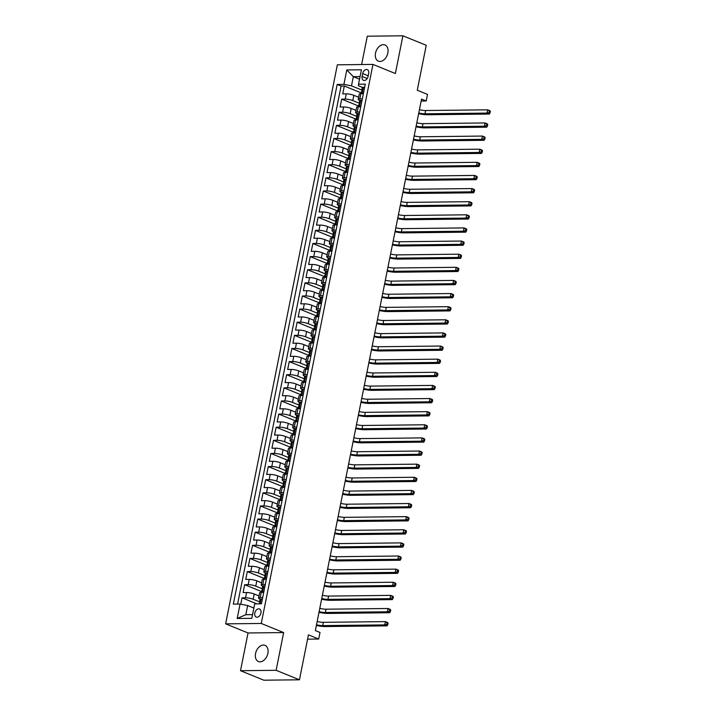 <?xml version="1.0" encoding="UTF-8"?>
<svg xmlns="http://www.w3.org/2000/svg" width="716" height="716" viewBox="0 0 716 716"><rect width="100%" height="100%" fill="white"/><g stroke="black" fill="none" stroke-linecap="round" stroke-linejoin="round"><path stroke-width="1.07" d="M267.882 653.377A8.744 5.907 -67.9 0 0 265.018 645.349A8.744 5.907 -67.9 0 0 255.558 653.511A8.744 5.907 -67.9 0 0 258.422 661.539A8.744 5.907 -67.9 0 0 267.882 653.377M387.848 52.993A8.744 5.907 -67.9 0 0 384.984 44.965A8.744 5.907 -67.9 0 0 375.524 53.127A8.744 5.907 -67.9 0 0 378.388 61.155A8.744 5.907 -67.9 0 0 387.848 52.993M260.946 612.986A4.368 2.954 -67.9 0 0 259.514 608.976A4.368 2.954 -67.9 0 0 254.789 613.057A4.368 2.954 -67.9 0 0 256.221 617.067A4.368 2.954 -67.9 0 0 260.946 612.986M240.504 670.704L263.837 680.2L299.449 679.797L276.116 670.301L283.661 632.577L261.259 623.457L225.638 623.86L248.04 632.971L240.504 670.704L276.116 670.301M261.259 623.457L372.964 64.413L337.352 64.816L225.638 623.86M372.964 64.413L395.366 73.533L402.902 35.8L367.29 36.203L361.625 64.538M402.902 35.8L426.244 45.296L417.258 90.243L427.524 94.422L426.217 100.983L421.545 99.085L315.344 630.572L320.016 632.47L318.701 639.03L308.435 634.85L299.449 679.797M358.635 97.278L353.838 95.326A5.468 1.101 -168.7 0 0 346.258 93.85L342.74 93.886L344.315 86.018L361.231 92.901M359.181 103.176L352.791 100.571A5.468 1.101 -168.7 0 0 345.21 99.094L341.693 99.139L358.609 106.022M341.693 99.139L340.118 107.015L343.635 106.97A5.468 1.101 -168.7 0 1 351.216 108.447L356.013 110.398M353.391 123.519L348.594 121.568A5.468 1.101 -168.7 0 0 341.013 120.091L337.496 120.136L339.071 112.26L355.986 119.142M350.768 136.649L345.971 134.697A5.468 1.101 -168.7 0 0 338.391 133.221L334.873 133.257L336.448 125.381L353.364 132.263M348.146 149.769L343.349 147.818A5.468 1.101 -168.7 0 0 335.768 146.341L332.251 146.377L333.826 138.51L350.742 145.393M345.524 162.89L340.726 160.939A5.468 1.101 -168.7 0 0 333.146 159.462L329.629 159.507L331.204 151.631L348.119 158.513M342.901 176.011L338.104 174.06A5.468 1.101 -168.7 0 0 330.524 172.592L327.006 172.628L328.581 164.752L345.497 171.634M340.279 189.14L335.482 187.189A5.468 1.101 -168.7 0 0 327.901 185.713L324.384 185.748L325.959 177.872L342.875 184.764M337.657 202.261L332.859 200.31A5.468 1.101 -168.7 0 0 325.279 198.833L321.761 198.869L323.337 191.002L340.252 197.885M335.034 215.382L330.237 213.431A5.468 1.101 -168.7 0 0 322.656 211.954L319.139 211.999L320.714 204.123L337.63 211.005M332.412 228.511L327.615 226.56A5.468 1.101 -168.7 0 0 320.034 225.084L316.517 225.119L318.092 217.243L335.007 224.126M329.79 241.632L324.992 239.681A5.468 1.101 -168.7 0 0 317.412 238.204L313.894 238.24L315.47 230.373L332.385 237.256M327.167 254.753L322.37 252.802A5.468 1.101 -168.7 0 0 314.789 251.325L311.272 251.37L312.847 243.494L329.763 250.376M324.545 267.874L319.748 265.922A5.468 1.101 -168.7 0 0 312.167 264.446L308.65 264.49L310.225 256.614L327.14 263.497M321.923 281.003L317.125 279.052A5.468 1.101 -168.7 0 0 309.545 277.575L306.027 277.611L307.603 269.735L324.518 276.618M319.3 294.124L314.503 292.173A5.468 1.101 -168.7 0 0 306.922 290.696L303.405 290.732L304.98 282.865L321.896 289.747M316.678 307.245L311.881 305.293A5.468 1.101 -168.7 0 0 304.3 303.817L300.783 303.861L302.358 295.985L319.273 302.868M314.055 320.365L309.258 318.414A5.468 1.101 -168.7 0 0 301.678 316.946L298.16 316.982L299.736 309.106L316.651 315.989M311.433 333.495L306.636 331.544A5.468 1.101 -168.7 0 0 299.055 330.067L295.538 330.103L297.113 322.227L314.029 329.118M308.811 346.616L304.014 344.665A5.468 1.101 -168.7 0 0 296.433 343.188L292.916 343.224L294.491 335.356L311.406 342.239M306.188 359.736L301.391 357.785A5.468 1.101 -168.7 0 0 293.811 356.308L290.293 356.353L291.868 348.477L308.784 355.36M303.566 372.866L298.769 370.915A5.468 1.101 -168.7 0 0 291.188 369.438L287.671 369.474L289.246 361.598L306.162 368.48M300.944 385.987L296.147 384.036A5.468 1.101 -168.7 0 0 288.566 382.559L285.049 382.595L286.624 374.728L303.539 381.61M298.321 399.107L293.524 397.156A5.468 1.101 -168.7 0 0 285.944 395.68L282.426 395.724L284.001 387.848L300.917 394.731M295.699 412.228L290.902 410.277A5.468 1.101 -168.7 0 0 283.321 408.8L279.804 408.845L281.379 400.969L298.295 407.851M293.077 425.358L288.28 423.407A5.468 1.101 -168.7 0 0 280.699 421.93L277.181 421.966L278.757 414.09L295.672 420.972M290.454 438.478L285.657 436.527A5.468 1.101 -168.7 0 0 278.077 435.051L274.559 435.086L276.134 427.219L293.05 434.102M287.832 451.599L283.035 449.648A5.468 1.101 -168.7 0 0 275.454 448.171L271.937 448.216L273.512 440.34L290.428 447.223M285.21 464.72L280.412 462.769A5.468 1.101 -168.7 0 0 272.832 461.301L269.314 461.337L270.89 453.461L287.805 460.343M282.587 477.849L277.79 475.898A5.468 1.101 -168.7 0 0 270.209 474.422L266.692 474.457L268.267 466.581L285.183 473.473M279.965 490.97L275.168 489.019A5.468 1.101 -168.7 0 0 267.587 487.542L264.07 487.578L265.645 479.711L282.56 486.594M277.343 504.091L272.545 502.14A5.468 1.101 -168.7 0 0 264.965 500.663L261.447 500.708L263.023 492.832L279.938 499.714M274.72 517.221L269.923 515.269A5.468 1.101 -168.7 0 0 262.342 513.793L258.825 513.828L260.4 505.952L277.316 512.835M272.098 530.341L267.301 528.39A5.468 1.101 -168.7 0 0 259.72 526.913L256.203 526.949L257.778 519.082L274.693 525.965M269.476 543.462L264.678 541.511A5.468 1.101 -168.7 0 0 257.098 540.034L253.58 540.079L255.156 532.203L272.071 539.085M266.853 556.583L262.056 554.632A5.468 1.101 -168.7 0 0 254.475 553.155L250.958 553.2L252.533 545.323L269.449 552.206M264.231 569.712L259.434 567.761A5.468 1.101 -168.7 0 0 251.853 566.284L248.345 566.32L249.911 558.444L266.826 565.327M261.608 582.833L256.811 580.882A5.468 1.101 -168.7 0 0 249.231 579.405L245.722 579.441L247.289 571.574L264.204 578.456M258.986 595.954L254.189 594.003A5.468 1.101 -168.7 0 0 246.608 592.526L243.1 592.571L244.666 584.695L261.582 591.577M262.683 597.583L260.194 597.609A5.468 1.101 11.3 0 0 258.565 598.057A5.468 1.101 11.3 0 0 260.078 599.176L260.141 599.202M265.305 584.462L262.817 584.489A5.468 1.101 11.3 0 0 261.188 584.936A5.468 1.101 11.3 0 0 262.7 586.055L262.763 586.082M267.927 571.341L265.439 571.368A5.468 1.101 11.3 0 0 263.81 571.816A5.468 1.101 11.3 0 0 265.323 572.925L265.385 572.952M270.55 558.212L268.061 558.247A5.468 1.101 11.3 0 0 266.433 558.695A5.468 1.101 11.3 0 0 267.945 559.805L268.008 559.831M273.172 545.091L270.684 545.118A5.468 1.101 11.3 0 0 269.055 545.565A5.468 1.101 11.3 0 0 270.567 546.684L270.63 546.711M275.794 531.97L273.306 531.997A5.468 1.101 11.3 0 0 271.677 532.444A5.468 1.101 11.3 0 0 273.19 533.563L273.252 533.59M278.417 518.849L275.929 518.876A5.468 1.101 11.3 0 0 274.3 519.324A5.468 1.101 11.3 0 0 275.812 520.434L275.875 520.46M281.039 505.72L278.551 505.747A5.468 1.101 11.3 0 0 276.922 506.203A5.468 1.101 11.3 0 0 278.435 507.313L278.497 507.34M283.661 492.599L281.173 492.626A5.468 1.101 11.3 0 0 279.544 493.073A5.468 1.101 11.3 0 0 281.057 494.192L281.12 494.219M286.284 479.478L283.796 479.505A5.468 1.101 11.3 0 0 282.167 479.953A5.468 1.101 11.3 0 0 283.679 481.071L283.742 481.089M288.906 466.358L286.418 466.385A5.468 1.101 11.3 0 0 284.789 466.832A5.468 1.101 11.3 0 0 286.302 467.942L286.364 467.969M291.528 453.228L289.04 453.255A5.468 1.101 11.3 0 0 287.411 453.711A5.468 1.101 11.3 0 0 288.924 454.821L288.987 454.848M294.151 440.107L291.663 440.134A5.468 1.101 11.3 0 0 290.034 440.582A5.468 1.101 11.3 0 0 291.546 441.7L291.609 441.727M296.773 426.987L294.285 427.013A5.468 1.101 11.3 0 0 292.656 427.461A5.468 1.101 11.3 0 0 294.169 428.571L294.231 428.598M299.395 413.857L296.907 413.893A5.468 1.101 11.3 0 0 295.278 414.34A5.468 1.101 11.3 0 0 296.791 415.45L296.854 415.477M302.018 400.736L299.53 400.763A5.468 1.101 11.3 0 0 297.901 401.211A5.468 1.101 11.3 0 0 299.413 402.329L299.476 402.356M304.64 387.616L302.152 387.642A5.468 1.101 11.3 0 0 300.523 388.09A5.468 1.101 11.3 0 0 302.036 389.209L302.098 389.236M307.262 374.495L304.774 374.522A5.468 1.101 11.3 0 0 303.145 374.969A5.468 1.101 11.3 0 0 304.658 376.079L304.721 376.106M309.885 361.365L307.397 361.392A5.468 1.101 11.3 0 0 305.768 361.849A5.468 1.101 11.3 0 0 307.28 362.958L307.343 362.985M312.507 348.245L310.019 348.271A5.468 1.101 11.3 0 0 308.39 348.719A5.468 1.101 11.3 0 0 309.894 349.838L309.965 349.864M315.13 335.124L312.641 335.151A5.468 1.101 11.3 0 0 311.012 335.598A5.468 1.101 11.3 0 0 312.516 336.717L312.588 336.735M317.752 322.003L315.264 322.03A5.468 1.101 11.3 0 0 313.635 322.477A5.468 1.101 11.3 0 0 315.138 323.587L315.21 323.614M320.374 308.873L317.886 308.9A5.468 1.101 11.3 0 0 316.257 309.357A5.468 1.101 11.3 0 0 317.761 310.467L317.832 310.493M322.997 295.753L320.508 295.78A5.468 1.101 11.3 0 0 318.88 296.227A5.468 1.101 11.3 0 0 320.383 297.346L320.455 297.373M325.619 282.632L323.131 282.659A5.468 1.101 11.3 0 0 321.502 283.106A5.468 1.101 11.3 0 0 323.005 284.216L323.077 284.243M328.241 269.502L325.753 269.538A5.468 1.101 11.3 0 0 324.124 269.986A5.468 1.101 11.3 0 0 325.628 271.095L325.699 271.122M330.864 256.382L328.375 256.409A5.468 1.101 11.3 0 0 326.747 256.856A5.468 1.101 11.3 0 0 328.25 257.975L328.322 258.002M333.486 243.261L330.989 243.288A5.468 1.101 11.3 0 0 329.369 243.735A5.468 1.101 11.3 0 0 330.873 244.854L330.944 244.881M336.108 230.14L333.611 230.167A5.468 1.101 11.3 0 0 331.991 230.615A5.468 1.101 11.3 0 0 333.495 231.724L333.567 231.751M338.731 217.011L336.234 217.037A5.468 1.101 11.3 0 0 334.614 217.494A5.468 1.101 11.3 0 0 336.117 218.604L336.189 218.631M341.353 203.89L338.856 203.917A5.468 1.101 11.3 0 0 337.236 204.364A5.468 1.101 11.3 0 0 338.74 205.483L338.811 205.51M343.975 190.769L341.478 190.796A5.468 1.101 11.3 0 0 339.858 191.244A5.468 1.101 11.3 0 0 341.362 192.362L341.434 192.389M346.598 177.649L344.101 177.675A5.468 1.101 11.3 0 0 342.481 178.123A5.468 1.101 11.3 0 0 343.984 179.233L344.056 179.26M349.22 164.519L346.723 164.546A5.468 1.101 11.3 0 0 345.103 165.002A5.468 1.101 11.3 0 0 346.607 166.112L346.678 166.139M351.842 151.398L349.345 151.425A5.468 1.101 11.3 0 0 347.725 151.873A5.468 1.101 11.3 0 0 349.229 152.991L349.301 153.018M354.465 138.278L351.968 138.304A5.468 1.101 11.3 0 0 350.348 138.752A5.468 1.101 11.3 0 0 351.851 139.862L351.923 139.889M357.087 125.148L354.59 125.184A5.468 1.101 11.3 0 0 352.97 125.631A5.468 1.101 11.3 0 0 354.474 126.741L354.545 126.768M359.709 112.027L357.212 112.054A5.468 1.101 11.3 0 0 355.592 112.502A5.468 1.101 11.3 0 0 357.096 113.62L357.168 113.647M362.69 73.56L362.108 76.451A4.233 2.864 -67.9 0 0 363.495 80.335A4.233 2.864 -67.9 0 0 368.078 76.379L368.65 73.497A4.233 2.864 -67.9 0 0 367.263 69.604A4.233 2.864 -67.9 0 0 362.69 73.56L368.194 75.806M359.539 79.199L353.328 76.666L351.493 85.857L343.913 84.381L337.173 84.452L233.326 604.134L240.066 604.053L237.184 618.49L251.817 618.329L254.699 603.892L261.438 603.812L365.276 84.139L358.537 84.219L358.421 85.777L362.412 87.397M343.913 84.381L346.795 69.944L361.428 69.783L358.537 84.219M259.129 603.839L259.219 603.4A3.625 0.725 11.3 0 1 259.639 603.158L259.953 601.583A3.625 0.725 -168.7 0 0 259.532 601.825L253.142 599.256L254.189 594.003M262.154 588.731L255.764 586.127L256.811 580.882M264.777 575.61L258.387 573.006L259.434 567.761M266.674 566.114L267.086 564.038A3.625 0.725 11.3 0 1 267.507 563.796L267.82 562.221A3.625 0.725 -168.7 0 0 267.399 562.463L261.009 559.885L262.056 554.632M269.297 552.994L269.708 550.908A3.625 0.725 11.3 0 1 270.129 550.667L270.442 549.091A3.625 0.725 -168.7 0 0 270.022 549.333L263.631 546.764L264.678 541.511M272.644 536.239L266.254 533.635L267.301 528.39M275.266 523.11L268.876 520.514L269.923 515.269M277.164 513.623L277.575 511.537A3.625 0.725 11.3 0 1 277.996 511.296L278.309 509.729A3.625 0.725 -168.7 0 0 277.889 509.962L271.498 507.393L272.545 502.14M279.786 500.502L280.198 498.417A3.625 0.725 11.3 0 1 280.618 498.175L280.932 496.6A3.625 0.725 -168.7 0 0 280.511 496.841L274.121 494.273L275.168 489.019M283.133 483.748L276.743 481.143L277.79 475.898M285.756 470.618L279.365 468.022L280.412 462.769M287.653 461.131L288.065 459.046A3.625 0.725 11.3 0 1 288.485 458.804L288.799 457.229A3.625 0.725 -168.7 0 0 288.378 457.47L281.988 454.902L283.035 449.648M290.275 448.01L290.687 445.925A3.625 0.725 11.3 0 1 291.108 445.683L291.421 444.108A3.625 0.725 -168.7 0 0 291 444.35L284.61 441.772L285.657 436.527M293.623 431.256L287.232 428.651L288.28 423.407M296.245 418.126L289.855 415.531L290.902 410.277M298.133 408.639L298.554 406.554A3.625 0.725 11.3 0 1 298.975 406.312L299.288 404.737A3.625 0.725 -168.7 0 0 298.867 404.979L292.477 402.41L293.524 397.156M300.756 395.518L301.176 393.433A3.625 0.725 11.3 0 1 301.597 393.191L301.91 391.616A3.625 0.725 -168.7 0 0 301.49 391.858L295.099 389.28L296.147 384.036M304.112 378.764L297.722 376.16L298.769 370.915M306.734 365.634L300.344 363.039L301.391 357.785M308.623 356.147L309.043 354.062A3.625 0.725 11.3 0 1 309.464 353.82L309.777 352.245A3.625 0.725 -168.7 0 0 309.357 352.487L302.966 349.918L304.014 344.665M311.245 343.018L311.666 340.941A3.625 0.725 11.3 0 1 312.087 340.7L312.4 339.124A3.625 0.725 -168.7 0 0 311.979 339.366L305.589 336.788L306.636 331.544M314.601 326.263L308.211 323.668L309.258 318.414M317.224 313.143L310.834 310.547L311.881 305.293M319.112 303.656L319.533 301.57A3.625 0.725 11.3 0 1 319.954 301.329L320.267 299.753A3.625 0.725 -168.7 0 0 319.846 299.995L313.456 297.417L314.503 292.173M321.735 290.526L322.155 288.45A3.625 0.725 11.3 0 1 322.576 288.208L322.889 286.633A3.625 0.725 -168.7 0 0 322.469 286.874L316.078 284.297L317.125 279.052M325.091 273.772L318.701 271.176L319.748 265.922M327.713 260.651L321.323 258.055L322.37 252.802M329.602 251.164L330.022 249.079A3.625 0.725 11.3 0 1 330.443 248.837L330.756 247.262A3.625 0.725 -168.7 0 0 330.336 247.503L323.945 244.926L324.992 239.681M332.224 238.034L332.645 235.958A3.625 0.725 11.3 0 1 333.065 235.716L333.379 234.141A3.625 0.725 -168.7 0 0 332.958 234.383L326.568 231.805L327.615 226.56M335.58 221.28L329.19 218.684L330.237 213.431M338.203 208.159L331.812 205.564L332.859 200.31M340.091 198.663L340.512 196.587A3.625 0.725 11.3 0 1 340.932 196.345L341.246 194.77A3.625 0.725 -168.7 0 0 340.825 195.012L334.435 192.434L335.482 187.189M342.713 185.542L343.134 183.466A3.625 0.725 11.3 0 1 343.555 183.224L343.868 181.649A3.625 0.725 -168.7 0 0 343.447 181.891L337.057 179.313L338.104 174.06M346.07 168.788L339.679 166.193L340.726 160.939M348.692 155.667L342.302 153.063L343.349 147.818M350.58 146.171L351.001 144.095A3.625 0.725 11.3 0 1 351.422 143.853L351.735 142.278A3.625 0.725 -168.7 0 0 351.314 142.52L344.924 139.942L345.971 134.697M353.203 133.051L353.623 130.974A3.625 0.725 11.3 0 1 354.044 130.733L354.357 129.157A3.625 0.725 -168.7 0 0 353.937 129.399L347.546 126.821L348.594 121.568M356.559 116.296L350.169 113.701L351.216 108.447M362.332 98.906L359.835 98.933A5.468 1.101 -168.7 0 0 358.215 99.381A5.468 1.101 -168.7 0 0 359.718 100.5L359.79 100.526M344.315 86.018L341.093 86.054L237.578 604.08M253.142 599.256A5.468 1.101 11.3 0 0 245.561 597.779L242.044 597.815L240.773 604.197M244.666 584.695L248.184 584.65A5.468 1.101 11.3 0 1 255.764 586.127M247.289 571.574L250.806 571.529A5.468 1.101 11.3 0 1 258.387 573.006M249.911 558.444L253.428 558.408A5.468 1.101 11.3 0 1 261.009 559.885M252.533 545.323L256.051 545.288A5.468 1.101 11.3 0 1 263.631 546.764M255.156 532.203L258.673 532.158A5.468 1.101 11.3 0 1 266.254 533.635M257.778 519.082L261.295 519.037A5.468 1.101 11.3 0 1 268.876 520.514M260.4 505.952L263.918 505.917A5.468 1.101 11.3 0 1 271.498 507.393M263.023 492.832L266.54 492.796A5.468 1.101 11.3 0 1 274.121 494.273M265.645 479.711L269.162 479.666A5.468 1.101 11.3 0 1 276.743 481.143M268.267 466.581L271.785 466.546A5.468 1.101 11.3 0 1 279.365 468.022M270.89 453.461L274.407 453.425A5.468 1.101 11.3 0 1 281.988 454.902M273.512 440.34L277.029 440.295A5.468 1.101 11.3 0 1 284.61 441.772M276.134 427.219L279.652 427.175A5.468 1.101 11.3 0 1 287.232 428.651M278.757 414.09L282.274 414.054A5.468 1.101 11.3 0 1 289.855 415.531M281.379 400.969L284.896 400.933A5.468 1.101 11.3 0 1 292.477 402.41M284.001 387.848L287.519 387.804A5.468 1.101 11.3 0 1 295.099 389.28M286.624 374.728L290.141 374.683A5.468 1.101 11.3 0 1 297.722 376.16M289.246 361.598L292.763 361.562A5.468 1.101 11.3 0 1 300.344 363.039M291.868 348.477L295.386 348.441A5.468 1.101 11.3 0 1 302.966 349.918M294.491 335.356L298.008 335.312A5.468 1.101 11.3 0 1 305.589 336.788M297.113 322.227L300.63 322.191A5.468 1.101 11.3 0 1 308.211 323.668M299.736 309.106L303.253 309.07A5.468 1.101 11.3 0 1 310.834 310.547M302.358 295.985L305.875 295.941A5.468 1.101 11.3 0 1 313.456 297.417M304.98 282.865L308.498 282.82A5.468 1.101 11.3 0 1 316.078 284.297M307.603 269.735L311.12 269.699A5.468 1.101 11.3 0 1 318.701 271.176M310.225 256.614L313.742 256.579A5.468 1.101 11.3 0 1 321.323 258.055M312.847 243.494L316.365 243.449A5.468 1.101 11.3 0 1 323.945 244.926M315.47 230.373L318.987 230.328A5.468 1.101 11.3 0 1 326.568 231.805M318.092 217.243L321.609 217.208A5.468 1.101 11.3 0 1 329.19 218.684M320.714 204.123L324.232 204.087A5.468 1.101 11.3 0 1 331.812 205.564M323.337 191.002L326.854 190.957A5.468 1.101 11.3 0 1 334.435 192.434M325.959 177.872L329.476 177.837A5.468 1.101 11.3 0 1 337.057 179.313M328.581 164.752L332.099 164.716A5.468 1.101 11.3 0 1 339.679 166.193M331.204 151.631L334.721 151.595A5.468 1.101 11.3 0 1 342.302 153.063M333.826 138.51L337.343 138.465A5.468 1.101 11.3 0 1 344.924 139.942M336.448 125.381L339.966 125.345A5.468 1.101 11.3 0 1 347.546 126.821M339.071 112.26L342.588 112.224A5.468 1.101 11.3 0 1 350.169 113.701M363.379 93.653L360.891 93.689A5.468 1.101 -168.7 0 0 359.262 94.136L358.215 99.381M360.757 106.782L358.269 106.809A5.468 1.101 -168.7 0 0 356.64 107.257L355.592 112.502M358.134 119.903L355.646 119.93A5.468 1.101 -168.7 0 0 354.017 120.377L352.97 125.631M355.512 133.024L353.024 133.051A5.468 1.101 -168.7 0 0 351.395 133.498L350.348 138.752M352.89 146.145L350.401 146.18A5.468 1.101 -168.7 0 0 348.773 146.628L347.725 151.873M350.267 159.274L347.779 159.301A5.468 1.101 -168.7 0 0 346.15 159.749L345.103 165.002M347.645 172.395L345.157 172.422A5.468 1.101 -168.7 0 0 343.528 172.869L342.481 178.123M345.022 185.516L342.534 185.542A5.468 1.101 -168.7 0 0 340.905 185.999L339.858 191.244M342.4 198.645L339.912 198.672A5.468 1.101 -168.7 0 0 338.283 199.12L337.236 204.364M339.778 211.766L337.29 211.793A5.468 1.101 -168.7 0 0 335.661 212.24L334.614 217.494M337.155 224.887L334.667 224.914A5.468 1.101 -168.7 0 0 333.038 225.361L331.991 230.615M334.533 238.007L332.045 238.043A5.468 1.101 -168.7 0 0 330.416 238.491L329.369 243.735M331.911 251.137L329.423 251.164A5.468 1.101 -168.7 0 0 327.794 251.611L326.747 256.856M329.288 264.258L326.8 264.285A5.468 1.101 -168.7 0 0 325.171 264.732L324.124 269.986M326.666 277.378L324.178 277.405A5.468 1.101 -168.7 0 0 322.549 277.853L321.502 283.106M324.044 290.499L321.556 290.535A5.468 1.101 -168.7 0 0 319.927 290.982L318.88 296.227M321.421 303.629L318.933 303.656A5.468 1.101 -168.7 0 0 317.304 304.103L316.257 309.357M318.799 316.749L316.311 316.776A5.468 1.101 -168.7 0 0 314.682 317.224L313.635 322.477M316.177 329.87L313.689 329.897A5.468 1.101 -168.7 0 0 312.06 330.353L311.012 335.598M313.554 343L311.066 343.027A5.468 1.101 -168.7 0 0 309.437 343.474L308.39 348.719M310.932 356.12L308.444 356.147A5.468 1.101 -168.7 0 0 306.815 356.595L305.768 361.849M308.31 369.241L305.822 369.268A5.468 1.101 -168.7 0 0 304.193 369.716L303.145 374.969M305.687 382.362L303.199 382.398A5.468 1.101 -168.7 0 0 301.57 382.845L300.523 388.09M303.065 395.492L300.577 395.518A5.468 1.101 -168.7 0 0 298.948 395.966L297.901 401.211M300.443 408.612L297.954 408.639A5.468 1.101 -168.7 0 0 296.326 409.087L295.278 414.34M297.82 421.733L295.332 421.76A5.468 1.101 -168.7 0 0 293.703 422.207L292.656 427.461M295.198 434.854L292.71 434.889A5.468 1.101 -168.7 0 0 291.081 435.337L290.034 440.582M292.575 447.983L290.087 448.01A5.468 1.101 -168.7 0 0 288.459 448.458L287.411 453.711M289.953 461.104L287.465 461.131A5.468 1.101 -168.7 0 0 285.836 461.578L284.789 466.832M287.331 474.225L284.843 474.252A5.468 1.101 -168.7 0 0 283.214 474.708L282.167 479.953M284.708 487.354L282.22 487.381A5.468 1.101 -168.7 0 0 280.591 487.829L279.544 493.073M282.086 500.475L279.598 500.502A5.468 1.101 -168.7 0 0 277.969 500.949L276.922 506.203M279.464 513.596L276.976 513.623A5.468 1.101 -168.7 0 0 275.347 514.07L274.3 519.324M276.841 526.716L274.353 526.752A5.468 1.101 -168.7 0 0 272.724 527.2L271.677 532.444M274.219 539.846L271.731 539.873A5.468 1.101 -168.7 0 0 270.102 540.32L269.055 545.565M271.597 552.967L269.109 552.994A5.468 1.101 -168.7 0 0 267.48 553.441L266.433 558.695M268.974 566.087L266.486 566.114A5.468 1.101 -168.7 0 0 264.857 566.562L263.81 571.816M266.352 579.208L263.864 579.244A5.468 1.101 -168.7 0 0 262.235 579.692L261.188 584.936M263.73 592.338L261.242 592.365A5.468 1.101 -168.7 0 0 259.613 592.812L258.565 598.057M361.07 93.68L361.49 91.603A3.625 0.725 11.3 0 1 361.911 91.362L362.224 89.786A3.625 0.725 -168.7 0 0 361.804 90.028L351.493 85.857M307.576 639.155L318.701 639.03M421.16 101.037L426.217 100.983M360.067 76.594L353.328 76.666L346.795 69.944M253.867 608.063L247.647 605.53L245.812 614.722L252.551 614.641M341.093 86.054L337.173 84.452M242.044 597.815L256.91 603.865M240.066 604.053L247.647 605.53M237.184 618.49L245.812 614.722M283.661 632.577L248.04 632.971M364.48 88.131L363.334 87.236A3.625 0.725 -168.7 0 0 362.305 87.531L361.804 90.028A3.625 0.725 -168.7 0 0 361.965 90.306L362.475 90.744M363.334 87.236L364.587 87.764M362.233 93.671L363.531 92.874M419.424 109.691A6.829 1.378 -168.7 0 0 425.626 110.524L487.668 109.825L490.004 110.774L490.362 111.454L489.422 111.078L489.162 112.394L490.093 112.77L490.362 111.454M418.77 112.976A6.829 1.378 -168.7 0 0 424.973 113.799L487.014 113.101L487.668 109.825L489.422 111.078M489.162 112.394L487.014 113.101L489.35 114.05L427.309 114.748A10.248 2.058 11.3 0 1 418.636 113.656M489.35 114.05L490.093 112.77M361.857 101.251L360.748 100.392A3.625 0.725 -168.7 0 0 359.683 100.652L359.181 103.149A3.625 0.725 -168.7 0 0 359.343 103.435L359.853 103.865M359.468 106.791L360.712 100.356L361.965 100.884M359.611 106.791L360.909 105.995M358.447 106.809L358.868 104.724A3.625 0.725 11.3 0 1 359.289 104.482L359.602 102.907A3.625 0.725 -168.7 0 0 359.181 103.149M416.801 122.812A6.829 1.378 -168.7 0 0 423.004 123.644L485.045 122.946L487.381 123.895L487.739 124.584L486.799 124.199L486.54 125.515L487.471 125.891L487.739 124.584M416.148 126.097A6.829 1.378 -168.7 0 0 422.351 126.92L484.392 126.231L485.045 122.946L486.799 124.199M486.54 125.515L484.392 126.231L486.728 127.18L424.686 127.878A10.248 2.058 11.3 0 1 416.014 126.777M486.728 127.18L487.471 125.891M359.235 114.372L358.09 113.486A3.625 0.725 -168.7 0 0 357.06 113.781L356.559 116.269A3.625 0.725 -168.7 0 0 356.72 116.556L357.23 116.994M358.09 113.486L359.343 114.005M356.989 119.912L358.286 119.124M355.825 119.93L356.246 117.845A3.625 0.725 11.3 0 1 356.666 117.603L356.98 116.028A3.625 0.725 -168.7 0 0 356.559 116.269M414.179 135.933A6.829 1.378 -168.7 0 0 420.382 136.765L482.423 136.067L484.759 137.016L485.117 137.705L484.177 137.32L483.918 138.636L484.848 139.02L485.117 137.705M413.526 139.217A6.829 1.378 -168.7 0 0 419.728 140.05L481.77 139.351L482.423 136.067L484.177 137.32M483.918 138.636L481.77 139.351L484.106 140.3L422.064 140.998A10.248 2.058 11.3 0 1 413.392 139.897M484.106 140.3L484.848 139.02M356.613 127.502L355.467 126.607A3.625 0.725 -168.7 0 0 354.438 126.902L353.937 129.399A3.625 0.725 -168.7 0 0 354.098 129.677L354.608 130.115M355.467 126.607L356.72 127.135M354.366 133.042L355.664 132.245M411.566 149.062A6.829 1.378 -168.7 0 0 417.759 149.886L479.801 149.188L482.137 150.145L482.495 150.825L481.555 150.45L481.295 151.756L482.226 152.141L482.495 150.825M410.903 152.338A6.829 1.378 -168.7 0 0 417.106 153.17L479.147 152.472L479.801 149.188L481.555 150.45M481.295 151.756L479.147 152.472L481.483 153.421L419.442 154.119A10.248 2.058 11.3 0 1 410.769 153.027M481.483 153.421L482.226 152.141M353.99 140.622L352.845 139.727A3.625 0.725 -168.7 0 0 351.816 140.023L351.314 142.52A3.625 0.725 -168.7 0 0 351.475 142.797L351.986 143.236M352.845 139.727L354.098 140.255M351.744 146.162L353.042 145.366M408.943 162.183A6.829 1.378 -168.7 0 0 415.137 163.015L477.178 162.317L479.514 163.266L479.872 163.946L478.932 163.57L478.673 164.886L479.604 165.262L479.872 163.946M408.281 165.468A6.829 1.378 -168.7 0 0 414.483 166.291L476.525 165.593L477.178 162.317L478.932 163.57M478.673 164.886L476.525 165.593L478.861 166.542L416.819 167.24A10.248 2.058 11.3 0 1 408.147 166.148M478.861 166.542L479.604 165.262M351.368 153.743L350.222 152.848A3.625 0.725 -168.7 0 0 349.193 153.152L348.692 155.641A3.625 0.725 -168.7 0 0 348.853 155.927L349.363 156.356M350.222 152.848L351.475 153.376M349.122 159.283L350.419 158.487M347.958 159.301L348.379 157.216A3.625 0.725 11.3 0 1 348.799 156.974L349.113 155.399A3.625 0.725 -168.7 0 0 348.692 155.641M406.321 175.304A6.829 1.378 -168.7 0 0 412.514 176.136L474.556 175.438L476.892 176.387L477.25 177.076L476.31 176.691L476.05 178.007L476.981 178.382L477.25 177.076M405.659 178.588A6.829 1.378 -168.7 0 0 411.861 179.412L473.903 178.723L474.556 175.438L476.31 176.691M476.05 178.007L473.903 178.723L476.238 179.671L414.197 180.369A10.248 2.058 11.3 0 1 405.525 179.269M476.238 179.671L476.981 178.382M348.746 166.873L347.6 165.978A3.625 0.725 -168.7 0 0 346.571 166.273L346.07 168.761A3.625 0.725 -168.7 0 0 346.231 169.048L346.741 169.486M347.6 165.978L348.853 166.497M346.499 172.404L347.797 171.616M345.336 172.422L345.756 170.336A3.625 0.725 11.3 0 1 346.177 170.095L346.49 168.52A3.625 0.725 -168.7 0 0 346.07 168.761M403.699 188.433A6.829 1.378 -168.7 0 0 409.892 189.257L471.933 188.559L474.269 189.507L474.627 190.196L473.697 189.821L473.428 191.127L474.359 191.512L474.627 190.196M403.036 191.709A6.829 1.378 -168.7 0 0 409.239 192.541L471.28 191.843L471.933 188.559L473.697 189.821M473.428 191.127L471.28 191.843L473.616 192.792L411.575 193.49A10.248 2.058 11.3 0 1 402.902 192.389M473.616 192.792L474.359 191.512M346.123 179.993L344.978 179.098A3.625 0.725 -168.7 0 0 343.949 179.394L343.447 181.891A3.625 0.725 -168.7 0 0 343.608 182.168L344.119 182.607M344.978 179.098L346.231 179.626M343.877 185.534L345.175 184.737M401.076 201.554A6.829 1.378 -168.7 0 0 407.27 202.377L469.311 201.688L471.647 202.637L472.005 203.317L471.074 202.941L470.806 204.248L471.746 204.633L472.005 203.317M400.414 204.83A6.829 1.378 -168.7 0 0 406.616 205.662L468.658 204.964L469.311 201.688L471.074 202.941M470.806 204.248L468.658 204.964L470.994 205.913L408.952 206.611A10.248 2.058 11.3 0 1 400.28 205.519M470.994 205.913L471.746 204.633M343.501 193.114L342.355 192.219A3.625 0.725 -168.7 0 0 341.326 192.514L340.825 195.012A3.625 0.725 -168.7 0 0 340.986 195.298L341.496 195.728M342.355 192.219L343.608 192.747M341.255 198.654L342.552 197.858M398.454 214.675A6.829 1.378 -168.7 0 0 404.647 215.507L466.689 214.809L469.025 215.758L469.383 216.447L468.452 216.062L468.183 217.378L469.123 217.754L469.383 216.447M397.792 217.959A6.829 1.378 -168.7 0 0 403.994 218.783L466.035 218.085L466.689 214.809L468.452 216.062M468.183 217.378L466.035 218.085L468.371 219.042L406.33 219.731A10.248 2.058 11.3 0 1 397.657 218.64M468.371 219.042L469.123 217.754M340.879 206.235L339.733 205.349A3.625 0.725 -168.7 0 0 338.704 205.644L338.203 208.132A3.625 0.725 -168.7 0 0 338.364 208.419L338.874 208.848M339.733 205.349L340.986 205.868M338.632 211.775L339.93 210.978M337.469 211.793L337.889 209.707A3.625 0.725 11.3 0 1 338.31 209.466L338.623 207.891A3.625 0.725 -168.7 0 0 338.203 208.132M395.832 227.795A6.829 1.378 -168.7 0 0 402.025 228.628L464.066 227.93L466.402 228.878L466.76 229.567L465.83 229.183L465.561 230.498L466.501 230.874L466.76 229.567M395.169 231.08A6.829 1.378 -168.7 0 0 401.372 231.912L463.413 231.214L464.066 227.93L465.83 229.183M465.561 230.498L463.413 231.214L465.749 232.163L403.708 232.861A10.248 2.058 11.3 0 1 395.035 231.76M465.749 232.163L466.501 230.874M338.256 219.364L337.111 218.47A3.625 0.725 -168.7 0 0 336.081 218.765L335.58 221.262A3.625 0.725 -168.7 0 0 335.741 221.539L336.252 221.978M337.111 218.47L338.364 218.998M336.01 224.905L337.308 224.108M334.846 224.914L335.267 222.828A3.625 0.725 11.3 0 1 335.688 222.587L336.001 221.02A3.625 0.725 -168.7 0 0 335.58 221.262M393.209 240.925A6.829 1.378 -168.7 0 0 399.403 241.748L461.444 241.05L463.78 241.999L464.138 242.688L463.207 242.312L462.939 243.619L463.878 244.004L464.138 242.688M392.547 244.201A6.829 1.378 -168.7 0 0 398.749 245.033L460.791 244.335L461.444 241.05L463.207 242.312M462.939 243.619L460.791 244.335L463.127 245.284L401.085 245.982A10.248 2.058 11.3 0 1 392.413 244.881M463.127 245.284L463.878 244.004M335.634 232.485L334.488 231.59A3.625 0.725 -168.7 0 0 333.459 231.886L332.958 234.383A3.625 0.725 -168.7 0 0 333.119 234.66L333.629 235.099M334.488 231.59L335.741 232.118M333.387 238.025L334.685 237.229M390.587 254.046A6.829 1.378 -168.7 0 0 396.78 254.878L458.822 254.18L461.158 255.129L461.516 255.809L460.585 255.433L460.316 256.749L461.256 257.125L461.516 255.809M389.925 257.321A6.829 1.378 -168.7 0 0 396.127 258.154L458.168 257.456L458.822 254.18L460.585 255.433M460.316 256.749L458.168 257.456L460.504 258.404L398.463 259.103A10.248 2.058 11.3 0 1 389.79 258.011M460.504 258.404L461.256 257.125M333.012 245.606L331.866 244.711A3.625 0.725 -168.7 0 0 330.837 245.006L330.336 247.503A3.625 0.725 -168.7 0 0 330.497 247.79L331.007 248.219M331.866 244.711L333.119 245.239M330.765 251.146L332.063 250.349M387.965 267.166A6.829 1.378 -168.7 0 0 394.167 267.999L456.208 267.301L458.535 268.249L458.893 268.939L457.963 268.554L457.694 269.869L458.634 270.245L458.893 268.939M387.302 270.451A6.829 1.378 -168.7 0 0 393.505 271.275L455.546 270.585L456.208 267.301L457.963 268.554M457.694 269.869L455.546 270.585L457.882 271.534L395.841 272.232A10.248 2.058 11.3 0 1 387.168 271.131M457.882 271.534L458.634 270.245M330.389 258.727L329.244 257.841A3.625 0.725 -168.7 0 0 328.214 258.136L327.713 260.624A3.625 0.725 -168.7 0 0 327.874 260.91L328.384 261.349M329.244 257.841L330.497 258.36M328.143 264.267L329.441 263.479M326.979 264.285L327.4 262.199A3.625 0.725 11.3 0 1 327.821 261.958L328.134 260.382A3.625 0.725 -168.7 0 0 327.713 260.624M385.342 280.287A6.829 1.378 -168.7 0 0 391.545 281.12L453.586 280.421L455.913 281.37L456.271 282.059L455.34 281.674L455.072 282.99L456.011 283.375L456.271 282.059M384.68 283.572A6.829 1.378 -168.7 0 0 390.882 284.404L452.924 283.706L453.586 280.421L455.34 281.674M455.072 282.99L452.924 283.706L455.26 284.655L393.218 285.353A10.248 2.058 11.3 0 1 384.546 284.252M455.26 284.655L456.011 283.375M327.767 271.856L326.621 270.961A3.625 0.725 -168.7 0 0 325.592 271.257L325.091 273.754A3.625 0.725 -168.7 0 0 325.252 274.031L325.762 274.47M326.621 270.961L327.874 271.489M325.52 277.396L326.818 276.6M324.357 277.405L324.778 275.329A3.625 0.725 11.3 0 1 325.198 275.087L325.512 273.512A3.625 0.725 -168.7 0 0 325.091 273.754M382.72 293.417A6.829 1.378 -168.7 0 0 388.922 294.24L450.964 293.542L453.291 294.5L453.649 295.18L452.718 294.804L452.449 296.111L453.389 296.496L453.649 295.18M382.058 296.692A6.829 1.378 -168.7 0 0 388.26 297.525L450.301 296.827L450.964 293.542L452.718 294.804M452.449 296.111L450.301 296.827L452.637 297.775L390.596 298.474A10.248 2.058 11.3 0 1 381.923 297.382M452.637 297.775L453.389 296.496M325.145 284.977L323.999 284.082A3.625 0.725 -168.7 0 0 322.97 284.377L322.469 286.874A3.625 0.725 -168.7 0 0 322.63 287.152L323.14 287.59M323.999 284.082L325.252 284.61M322.898 290.517L324.196 289.72M380.098 306.538A6.829 1.378 -168.7 0 0 386.3 307.37L448.341 306.672L450.668 307.62L451.026 308.301L450.096 307.925L449.827 309.24L450.767 309.616L451.026 308.301M379.435 309.822A6.829 1.378 -168.7 0 0 385.638 310.646L447.679 309.947L448.341 306.672L450.096 307.925M449.827 309.24L447.679 309.947L450.015 310.896L387.974 311.594A10.248 2.058 11.3 0 1 379.301 310.502M450.015 310.896L450.767 309.616M322.522 298.098L321.377 297.203A3.625 0.725 -168.7 0 0 320.347 297.507L319.846 299.995A3.625 0.725 -168.7 0 0 320.007 300.281L320.517 300.711M321.377 297.203L322.63 297.731M320.276 303.638L321.574 302.841M377.475 319.658A6.829 1.378 -168.7 0 0 383.678 320.491L445.719 319.792L448.046 320.741L448.404 321.43L447.473 321.045L447.205 322.361L448.144 322.737L448.404 321.43M376.813 322.943A6.829 1.378 -168.7 0 0 383.015 323.766L445.057 323.077L445.719 319.792L447.473 321.045M447.205 322.361L445.057 323.077L447.393 324.026L385.351 324.724A10.248 2.058 11.3 0 1 376.679 323.623M447.393 324.026L448.144 322.737M319.9 311.227L318.754 310.332A3.625 0.725 -168.7 0 0 317.725 310.628L317.224 313.116A3.625 0.725 -168.7 0 0 317.385 313.402L317.895 313.841M318.754 310.332L320.007 310.851M317.653 316.758L318.951 315.971M316.49 316.776L316.911 314.691A3.625 0.725 11.3 0 1 317.331 314.449L317.644 312.874A3.625 0.725 -168.7 0 0 317.224 313.116M374.853 332.788A6.829 1.378 -168.7 0 0 381.055 333.611L443.097 332.913L445.424 333.862L445.782 334.551L444.851 334.175L444.582 335.482L445.522 335.867L445.782 334.551M374.191 336.064A6.829 1.378 -168.7 0 0 380.393 336.896L442.434 336.198L443.097 332.913L444.851 334.175M444.582 335.482L442.434 336.198L444.77 337.147L382.729 337.845A10.248 2.058 11.3 0 1 374.056 336.744M444.77 337.147L445.522 335.867M317.278 324.348L316.132 323.453A3.625 0.725 -168.7 0 0 315.103 323.748L314.601 326.245A3.625 0.725 -168.7 0 0 314.763 326.523L315.273 326.961M316.132 323.453L317.385 323.981M315.031 329.888L316.329 329.091M313.868 329.897L314.288 327.821A3.625 0.725 11.3 0 1 314.709 327.579L315.022 326.004A3.625 0.725 -168.7 0 0 314.601 326.245M372.231 345.909A6.829 1.378 -168.7 0 0 378.433 346.732L440.474 346.043L442.801 346.991L443.159 347.672L442.228 347.296L441.96 348.603L442.9 348.987L443.159 347.672M371.568 349.184A6.829 1.378 -168.7 0 0 377.771 350.017L439.812 349.319L440.474 346.043L442.228 347.296M441.96 348.603L439.812 349.319L442.148 350.267L380.106 350.965A10.248 2.058 11.3 0 1 371.434 349.873M442.148 350.267L442.9 348.987M314.655 337.469L313.51 336.574A3.625 0.725 -168.7 0 0 312.48 336.869L311.979 339.366A3.625 0.725 -168.7 0 0 312.14 339.653L312.65 340.082M313.51 336.574L314.763 337.102M312.409 343.009L313.706 342.212M369.608 359.029A6.829 1.378 -168.7 0 0 375.81 359.862L437.852 359.163L440.179 360.112L440.537 360.801L439.606 360.416L439.338 361.732L440.277 362.108L440.537 360.801M368.946 362.314A6.829 1.378 -168.7 0 0 375.148 363.137L437.19 362.439L437.852 359.163L439.606 360.416M439.338 361.732L437.19 362.439L439.526 363.397L377.484 364.086A10.248 2.058 11.3 0 1 368.812 362.994M439.526 363.397L440.277 362.108M312.033 350.589L310.887 349.703A3.625 0.725 -168.7 0 0 309.858 349.999L309.357 352.487A3.625 0.725 -168.7 0 0 309.518 352.773L310.028 353.203M310.887 349.703L312.14 350.222M309.786 356.129L311.084 355.333M366.986 372.15A6.829 1.378 -168.7 0 0 373.188 372.982L435.23 372.284L437.557 373.233L437.915 373.922L436.984 373.537L436.715 374.853L437.655 375.229L437.915 373.922M366.324 375.435A6.829 1.378 -168.7 0 0 372.526 376.267L434.567 375.569L435.23 372.284L436.984 373.537M436.715 374.853L434.567 375.569L436.903 376.518L374.862 377.216A10.248 2.058 11.3 0 1 366.189 376.115M436.903 376.518L437.655 375.229M309.41 363.719L308.301 362.851A3.625 0.725 -168.7 0 0 307.236 363.119L306.734 365.616A3.625 0.725 -168.7 0 0 306.895 365.894L307.406 366.332M307.021 369.259L308.265 362.824L309.518 363.352M307.164 369.259L308.462 368.463M306 369.268L306.421 367.183A3.625 0.725 11.3 0 1 306.842 366.941L307.155 365.375A3.625 0.725 -168.7 0 0 306.734 365.616M364.363 385.28A6.829 1.378 -168.7 0 0 370.566 386.103L432.607 385.405L434.934 386.354L435.292 387.043L434.361 386.667L434.093 387.974L435.033 388.358L435.292 387.043M363.701 388.555A6.829 1.378 -168.7 0 0 369.904 389.388L431.945 388.69L432.607 385.405L434.361 386.667M434.093 387.974L431.945 388.69L434.281 389.638L372.239 390.336A10.248 2.058 11.3 0 1 363.567 389.236M434.281 389.638L435.033 388.358M306.788 376.84L305.642 375.945A3.625 0.725 -168.7 0 0 304.613 376.24L304.112 378.737A3.625 0.725 -168.7 0 0 304.273 379.015L304.783 379.453M305.642 375.945L306.895 376.473M304.542 382.38L305.839 381.583M303.378 382.389L303.799 380.312A3.625 0.725 11.3 0 1 304.219 380.071L304.533 378.495A3.625 0.725 -168.7 0 0 304.112 378.737M361.741 398.4A6.829 1.378 -168.7 0 0 367.943 399.233L429.985 398.535L432.312 399.483L432.67 400.163L431.739 399.788L431.471 401.103L432.41 401.479L432.67 400.163M361.079 401.676A6.829 1.378 -168.7 0 0 367.281 402.508L429.323 401.81L429.985 398.535L431.739 399.788M431.471 401.103L429.323 401.81L431.659 402.759L369.617 403.457A10.248 2.058 11.3 0 1 360.945 402.365M431.659 402.759L432.41 401.479M304.166 389.96L303.02 389.065A3.625 0.725 -168.7 0 0 301.991 389.361L301.49 391.858A3.625 0.725 -168.7 0 0 301.651 392.144L302.161 392.574M303.02 389.065L304.273 389.594M301.919 395.5L303.217 394.704M359.119 411.521A6.829 1.378 -168.7 0 0 365.321 412.353L427.363 411.655L429.69 412.604L430.048 413.293L429.117 412.908L428.848 414.224L429.788 414.6L430.048 413.293M358.456 414.806A6.829 1.378 -168.7 0 0 364.659 415.629L426.7 414.931L427.363 411.655L429.117 412.908M428.848 414.224L426.7 414.931L429.036 415.889L366.995 416.578A10.248 2.058 11.3 0 1 358.322 415.486M429.036 415.889L429.788 414.6M301.543 403.081L300.398 402.195A3.625 0.725 -168.7 0 0 299.369 402.49L298.867 404.979A3.625 0.725 -168.7 0 0 299.028 405.265L299.539 405.704M300.398 402.195L301.651 402.714M299.297 408.621L300.595 407.834M356.496 424.642A6.829 1.378 -168.7 0 0 362.699 425.474L424.74 424.776L427.067 425.725L427.425 426.414L426.494 426.029L426.226 427.345L427.166 427.721L427.425 426.414M355.834 427.926A6.829 1.378 -168.7 0 0 362.036 428.759L424.078 428.061L424.74 424.776L426.494 426.029M426.226 427.345L424.078 428.061L426.414 429.009L364.372 429.707A10.248 2.058 11.3 0 1 355.7 428.607M426.414 429.009L427.166 427.721M298.921 416.211L297.775 415.316A3.625 0.725 -168.7 0 0 296.746 415.611L296.245 418.108A3.625 0.725 -168.7 0 0 296.406 418.386L296.916 418.824M297.775 415.316L299.028 415.844M296.675 421.751L297.981 420.954M295.52 421.76L295.932 419.683A3.625 0.725 11.3 0 1 296.352 419.442L296.666 417.867A3.625 0.725 -168.7 0 0 296.245 418.108M353.874 437.771A6.829 1.378 -168.7 0 0 360.076 438.595L422.118 437.897L424.445 438.854L424.803 439.535L423.872 439.159L423.603 440.465L424.543 440.85L424.803 439.535M353.212 441.047A6.829 1.378 -168.7 0 0 359.414 441.879L421.455 441.181L422.118 437.897L423.872 439.159M423.603 440.465L421.455 441.181L423.791 442.13L361.75 442.828A10.248 2.058 11.3 0 1 353.077 441.736M423.791 442.13L424.543 440.85M296.299 429.332L295.153 428.437A3.625 0.725 -168.7 0 0 294.124 428.732L293.623 431.229A3.625 0.725 -168.7 0 0 293.784 431.506L294.294 431.945M295.153 428.437L296.406 428.965M294.052 434.872L295.359 434.075M292.898 434.88L293.309 432.804A3.625 0.725 11.3 0 1 293.73 432.562L294.043 430.987A3.625 0.725 -168.7 0 0 293.623 431.229M351.252 450.892A6.829 1.378 -168.7 0 0 357.454 451.724L419.495 451.026L421.822 451.975L422.18 452.655L421.25 452.279L420.981 453.595L421.921 453.971L422.18 452.655M350.589 454.177A6.829 1.378 -168.7 0 0 356.792 455L418.833 454.302L419.495 451.026L421.25 452.279M420.981 453.595L418.833 454.302L421.169 455.251L359.128 455.949A10.248 2.058 11.3 0 1 350.455 454.857M421.169 455.251L421.921 453.971M293.676 442.452L292.531 441.557A3.625 0.725 -168.7 0 0 291.502 441.861L291 444.35A3.625 0.725 -168.7 0 0 291.161 444.636L291.672 445.066M292.531 441.557L293.784 442.085M291.43 447.992L292.737 447.196M348.629 464.013A6.829 1.378 -168.7 0 0 354.832 464.845L416.873 464.147L419.2 465.096L419.558 465.785L418.627 465.4L418.359 466.716L419.299 467.092L419.558 465.785M347.976 467.297A6.829 1.378 -168.7 0 0 354.169 468.121L416.211 467.432L416.873 464.147L418.627 465.4M418.359 466.716L416.211 467.432L418.547 468.38L356.505 469.078A10.248 2.058 11.3 0 1 347.833 467.978M418.547 468.38L419.299 467.092M291.054 455.582L289.908 454.687A3.625 0.725 -168.7 0 0 288.879 454.982L288.378 457.47A3.625 0.725 -168.7 0 0 288.539 457.757L289.049 458.195M289.908 454.687L291.161 455.206M288.808 461.113L290.114 460.325M346.007 477.142A6.829 1.378 -168.7 0 0 352.209 477.966L414.251 477.268L416.578 478.216L416.936 478.906L416.005 478.53L415.736 479.836L416.676 480.221L416.936 478.906M345.354 480.418A6.829 1.378 -168.7 0 0 351.547 481.25L413.588 480.552L414.251 477.268L416.005 478.53M415.736 479.836L413.588 480.552L415.924 481.501L353.883 482.199A10.248 2.058 11.3 0 1 345.21 481.098M415.924 481.501L416.676 480.221M288.432 468.703L287.286 467.808A3.625 0.725 -168.7 0 0 286.257 468.103L285.756 470.6A3.625 0.725 -168.7 0 0 285.917 470.877L286.427 471.316M287.286 467.808L288.539 468.336M286.185 474.243L287.492 473.446M285.031 474.252L285.442 472.175A3.625 0.725 11.3 0 1 285.863 471.933L286.176 470.358A3.625 0.725 -168.7 0 0 285.756 470.6M343.385 490.263A6.829 1.378 -168.7 0 0 349.587 491.087L411.628 490.397L413.955 491.346L414.313 492.026L413.383 491.65L413.114 492.957L414.054 493.342L414.313 492.026M342.731 493.539A6.829 1.378 -168.7 0 0 348.925 494.371L410.966 493.673L411.628 490.397L413.383 491.65M413.114 492.957L410.966 493.673L413.302 494.622L351.261 495.32A10.248 2.058 11.3 0 1 342.588 494.228M413.302 494.622L414.054 493.342M285.809 481.823L284.664 480.928A3.625 0.725 -168.7 0 0 283.634 481.224L283.133 483.721A3.625 0.725 -168.7 0 0 283.294 484.007L283.805 484.437M284.664 480.928L285.917 481.456M283.563 487.363L284.87 486.567M282.408 487.372L282.82 485.296A3.625 0.725 11.3 0 1 283.241 485.054L283.554 483.479A3.625 0.725 -168.7 0 0 283.133 483.721M340.762 503.384A6.829 1.378 -168.7 0 0 346.965 504.216L409.006 503.518L411.333 504.467L411.691 505.147L410.76 504.771L410.492 506.087L411.431 506.463L411.691 505.147M340.109 506.668A6.829 1.378 -168.7 0 0 346.302 507.492L408.344 506.794L409.006 503.518L410.76 504.771M410.492 506.087L408.344 506.794L410.68 507.742L348.638 508.441A10.248 2.058 11.3 0 1 339.966 507.349M410.68 507.742L411.431 506.463M283.187 494.944L282.041 494.058A3.625 0.725 -168.7 0 0 281.012 494.353L280.511 496.841A3.625 0.725 -168.7 0 0 280.672 497.128L281.182 497.557M282.041 494.058L283.294 494.577M280.94 500.484L282.247 499.687M338.14 516.505A6.829 1.378 -168.7 0 0 344.342 517.337L406.384 516.639L408.711 517.587L409.069 518.277L408.138 517.892L407.869 519.207L408.809 519.583L409.069 518.277M337.487 519.789A6.829 1.378 -168.7 0 0 343.68 520.622L405.721 519.923L406.384 516.639L408.138 517.892M407.869 519.207L405.721 519.923L408.057 520.872L346.016 521.57A10.248 2.058 11.3 0 1 337.343 520.469M408.057 520.872L408.809 519.583M280.565 508.074L279.419 507.179A3.625 0.725 -168.7 0 0 278.39 507.474L277.889 509.962A3.625 0.725 -168.7 0 0 278.05 510.248L278.56 510.687M279.419 507.179L280.672 507.707M278.318 513.614L279.625 512.817M335.518 529.634A6.829 1.378 -168.7 0 0 341.72 530.458L403.761 529.759L406.088 530.708L406.446 531.397L405.516 531.021L405.247 532.328L406.187 532.713L406.446 531.397M334.864 532.91A6.829 1.378 -168.7 0 0 341.058 533.742L403.099 533.044L403.761 529.759L405.516 531.021M405.247 532.328L403.099 533.044L405.435 533.993L343.394 534.691A10.248 2.058 11.3 0 1 334.721 533.59M405.435 533.993L406.187 532.713M277.951 521.194L276.797 520.299A3.625 0.725 -168.7 0 0 275.767 520.595L275.266 523.092A3.625 0.725 -168.7 0 0 275.427 523.369L275.937 523.808M276.797 520.299L278.05 520.827M275.696 526.734L277.002 525.938M274.541 526.743L274.953 524.667A3.625 0.725 11.3 0 1 275.374 524.425L275.687 522.85A3.625 0.725 -168.7 0 0 275.266 523.092M332.895 542.755A6.829 1.378 -168.7 0 0 339.098 543.587L401.139 542.889L403.466 543.838L403.824 544.518L402.893 544.142L402.625 545.449L403.564 545.834L403.824 544.518M332.242 546.031A6.829 1.378 -168.7 0 0 338.435 546.863L400.477 546.165L401.139 542.889L402.893 544.142M402.625 545.449L400.477 546.165L402.813 547.113L340.771 547.812A10.248 2.058 11.3 0 1 332.099 546.72M402.813 547.113L403.564 545.834M275.329 534.315L274.174 533.42A3.625 0.725 -168.7 0 0 273.145 533.715L272.644 536.212A3.625 0.725 -168.7 0 0 272.805 536.499L273.315 536.928M274.174 533.42L275.427 533.948M273.073 539.855L274.38 539.058M271.919 539.873L272.331 537.788A3.625 0.725 11.3 0 1 272.751 537.546L273.065 535.971A3.625 0.725 -168.7 0 0 272.644 536.212M330.273 555.876A6.829 1.378 -168.7 0 0 336.475 556.708L398.517 556.01L400.844 556.958L401.202 557.648L400.271 557.263L400.002 558.578L400.942 558.954L401.202 557.648M329.62 559.16A6.829 1.378 -168.7 0 0 335.813 559.984L397.854 559.285L398.517 556.01L400.271 557.263M400.002 558.578L397.854 559.285L400.19 560.243L338.149 560.932A10.248 2.058 11.3 0 1 329.476 559.84M400.19 560.243L400.942 558.954M272.707 547.436L271.552 546.55A3.625 0.725 -168.7 0 0 270.523 546.845L270.022 549.333A3.625 0.725 -168.7 0 0 270.183 549.62L270.693 550.058M271.552 546.55L272.805 547.069M270.451 552.976L271.758 552.179M327.651 568.996A6.829 1.378 -168.7 0 0 333.853 569.829L395.894 569.13L398.221 570.079L398.579 570.768L397.649 570.384L397.38 571.699L398.32 572.075L398.579 570.768M326.997 572.281A6.829 1.378 -168.7 0 0 333.191 573.113L395.232 572.415L395.894 569.13L397.649 570.384M397.38 571.699L395.232 572.415L397.568 573.364L335.527 574.062A10.248 2.058 11.3 0 1 326.854 572.961M397.568 573.364L398.32 572.075M270.084 560.565L268.965 559.697A3.625 0.725 -168.7 0 0 267.9 559.966L267.399 562.463A3.625 0.725 -168.7 0 0 267.56 562.74L268.07 563.179M267.695 566.105L268.93 559.67L270.183 560.198M267.829 566.105L269.135 565.309M325.028 582.126A6.829 1.378 -168.7 0 0 331.231 582.949L393.272 582.251L395.599 583.209L395.957 583.889L395.026 583.513L394.767 584.82L395.697 585.205L395.957 583.889M324.375 585.402A6.829 1.378 -168.7 0 0 330.568 586.234L392.61 585.536L393.272 582.251L395.026 583.513M394.767 584.82L392.61 585.536L394.946 586.485L332.904 587.183A10.248 2.058 11.3 0 1 324.232 586.091M394.946 586.485L395.697 585.205M267.462 573.686L266.307 572.791A3.625 0.725 -168.7 0 0 265.278 573.086L264.777 575.583A3.625 0.725 -168.7 0 0 264.938 575.861L265.448 576.299M266.307 572.791L267.56 573.319M265.206 579.226L266.513 578.43M264.052 579.235L264.464 577.159A3.625 0.725 11.3 0 1 264.884 576.917L265.197 575.342A3.625 0.725 -168.7 0 0 264.777 575.583M322.406 595.247A6.829 1.378 -168.7 0 0 328.608 596.079L390.65 595.381L392.977 596.33L393.335 597.01L392.404 596.634L392.144 597.95L393.075 598.325L393.335 597.01M321.752 598.531A6.829 1.378 -168.7 0 0 327.955 599.355L389.996 598.657L390.65 595.381L392.404 596.634M392.144 597.95L389.996 598.657L392.323 599.605L330.282 600.303A10.248 2.058 11.3 0 1 321.609 599.211M392.323 599.605L393.075 598.325M264.839 586.807L263.685 585.912A3.625 0.725 -168.7 0 0 262.656 586.216L262.154 588.704A3.625 0.725 -168.7 0 0 262.316 588.991L262.826 589.42M263.685 585.912L264.938 586.44M262.584 592.347L263.891 591.55M261.43 592.365L261.841 590.279A3.625 0.725 11.3 0 1 262.262 590.038L262.575 588.462A3.625 0.725 -168.7 0 0 262.154 588.704M319.784 608.367A6.829 1.378 -168.7 0 0 325.986 609.2L388.027 608.502L390.354 609.45L390.712 610.139L389.781 609.755L389.522 611.07L390.453 611.446L390.712 610.139M319.13 611.652A6.829 1.378 -168.7 0 0 325.332 612.475L387.374 611.786L388.027 608.502L389.781 609.755M389.522 611.07L387.374 611.786L389.701 612.735L327.66 613.433A10.248 2.058 11.3 0 1 318.987 612.332M389.701 612.735L390.453 611.446M262.217 599.936L261.063 599.041A3.625 0.725 -168.7 0 0 260.033 599.337L259.532 601.825A3.625 0.725 -168.7 0 0 259.693 602.111L260.203 602.55M261.063 599.041L262.316 599.561M317.161 621.497A6.829 1.378 -168.7 0 0 323.364 622.32L385.405 621.622L387.732 622.571L388.09 623.26L387.159 622.884L386.9 624.191L387.83 624.576L388.09 623.26M316.508 624.773A6.829 1.378 -168.7 0 0 322.71 625.605L384.752 624.907L385.405 621.622L387.159 622.884M386.9 624.191L384.752 624.907L387.079 625.856L325.037 626.554A10.248 2.058 11.3 0 1 316.365 625.453M387.079 625.856L387.83 624.576M352.791 100.571L353.838 95.326M345.21 99.094L346.258 93.85M245.561 597.779L246.608 592.526M248.184 584.65L249.231 579.405M250.806 571.529L251.853 566.284M253.428 558.408L254.475 553.155M256.051 545.288L257.098 540.034M258.673 532.158L259.72 526.913M261.295 519.037L262.342 513.793M263.918 505.917L264.965 500.663M266.54 492.796L267.587 487.542M269.162 479.666L270.209 474.422M271.785 466.546L272.832 461.301M274.407 453.425L275.454 448.171M277.029 440.295L278.077 435.051M279.652 427.175L280.699 421.93M282.274 414.054L283.321 408.8M284.896 400.933L285.944 395.68M287.519 387.804L288.566 382.559M290.141 374.683L291.188 369.438M292.763 361.562L293.811 356.308M295.386 348.441L296.433 343.188M298.008 335.312L299.055 330.067M300.63 322.191L301.678 316.946M303.253 309.07L304.3 303.817M305.875 295.941L306.922 290.696M308.498 282.82L309.545 277.575M311.12 269.699L312.167 264.446M313.742 256.579L314.789 251.325M316.365 243.449L317.412 238.204M318.987 230.328L320.034 225.084M321.609 217.208L322.656 211.954M324.232 204.087L325.279 198.833M326.854 190.957L327.901 185.713M329.476 177.837L330.524 172.592M332.099 164.716L333.146 159.462M334.721 151.595L335.768 146.341M337.343 138.465L338.391 133.221M339.966 125.345L341.013 120.091M342.588 112.224L343.635 106.97M359.835 98.933L360.891 93.689M357.212 112.054L358.269 106.809M354.59 125.184L355.646 119.93M351.968 138.304L353.024 133.051M349.345 151.425L350.401 146.18M346.723 164.546L347.779 159.301M344.101 177.675L345.157 172.422M341.478 190.796L342.534 185.542M338.856 203.917L339.912 198.672M336.234 217.037L337.29 211.793M333.611 230.167L334.667 224.914M330.989 243.288L332.045 238.043M328.375 256.409L329.423 251.164M325.753 269.538L326.8 264.285M323.131 282.659L324.178 277.405M320.508 295.78L321.556 290.535M317.886 308.9L318.933 303.656M315.264 322.03L316.311 316.776M312.641 335.151L313.689 329.897M310.019 348.271L311.066 343.027M307.397 361.392L308.444 356.147M304.774 374.522L305.822 369.268M302.152 387.642L303.199 382.398M299.53 400.763L300.577 395.518M296.907 413.893L297.954 408.639M294.285 427.013L295.332 421.76M291.663 440.134L292.71 434.889M289.04 453.255L290.087 448.01M286.418 466.385L287.465 461.131M283.796 479.505L284.843 474.252M281.173 492.626L282.22 487.381M278.551 505.747L279.598 500.502M275.929 518.876L276.976 513.623M273.306 531.997L274.353 526.752M270.684 545.118L271.731 539.873M268.061 558.247L269.109 552.994M265.439 571.368L266.486 566.114M262.817 584.489L263.864 579.244M260.194 597.609L261.242 592.365M367.21 78.527L362.108 76.451M362.09 93.671L363.37 87.271M425.626 110.524L424.973 113.799M423.004 123.644L422.351 126.92M356.845 119.921L358.125 113.513M420.382 136.765L419.728 140.05M354.223 133.042L355.503 126.634M417.759 149.886L417.106 153.17M351.601 146.162L352.881 139.763M415.137 163.015L414.483 166.291M348.978 159.283L350.258 152.884M412.514 176.136L411.861 179.412M346.356 172.413L347.636 166.005M409.892 189.257L409.239 192.541M343.734 185.534L345.014 179.134M407.27 202.377L406.616 205.662M341.111 198.654L342.391 192.255M404.647 215.507L403.994 218.783M338.489 211.775L339.769 205.376M402.025 228.628L401.372 231.912M335.867 224.905L337.147 218.496M399.403 241.748L398.749 245.033M333.244 238.025L334.524 231.626M396.78 254.878L396.127 258.154M330.622 251.146L331.902 244.747M394.167 267.999L393.505 271.275M328 264.276L329.279 257.867M391.545 281.12L390.882 284.404M325.377 277.396L326.657 270.988M388.922 294.24L388.26 297.525M322.755 290.517L324.035 284.118M386.3 307.37L385.638 310.646M320.133 303.638L321.412 297.238M383.678 320.491L383.015 323.766M317.51 316.767L318.79 310.359M381.055 333.611L380.393 336.896M314.888 329.888L316.168 323.489M378.433 346.732L377.771 350.017M312.265 343.009L313.545 336.61M375.81 359.862L375.148 363.137M309.643 356.129L310.923 349.73M373.188 372.982L372.526 376.267M370.566 386.103L369.904 389.388M304.398 382.38L305.678 375.981M367.943 399.233L367.281 402.508M301.776 395.5L303.056 389.101M365.321 412.353L364.659 415.629M299.154 408.63L300.434 402.222M362.699 425.474L362.036 428.759M296.531 421.751L297.811 415.343M360.076 438.595L359.414 441.879M293.909 434.872L295.189 428.472M357.454 451.724L356.792 455M291.287 447.992L292.567 441.593M354.832 464.845L354.169 468.121M288.664 461.122L289.944 454.714M352.209 477.966L351.547 481.25M286.042 474.243L287.322 467.843M349.587 491.087L348.925 494.371M283.42 487.363L284.7 480.964M346.965 504.216L346.302 507.492M280.806 500.484L282.077 494.085M344.342 517.337L343.68 520.622M278.184 513.614L279.455 507.205M341.72 530.458L341.058 533.742M275.562 526.734L276.832 520.335M339.098 543.587L338.435 546.863M272.939 539.855L274.21 533.456M336.475 556.708L335.813 559.984M270.317 552.985L271.588 546.577M333.853 569.829L333.191 573.113M331.231 582.949L330.568 586.234M265.072 579.226L266.352 572.827M328.608 596.079L327.955 599.355M262.45 592.347L263.73 585.948M325.986 609.2L325.332 612.475M260.15 603.83L261.107 599.068M323.364 622.32L322.71 625.605"/></g></svg>
